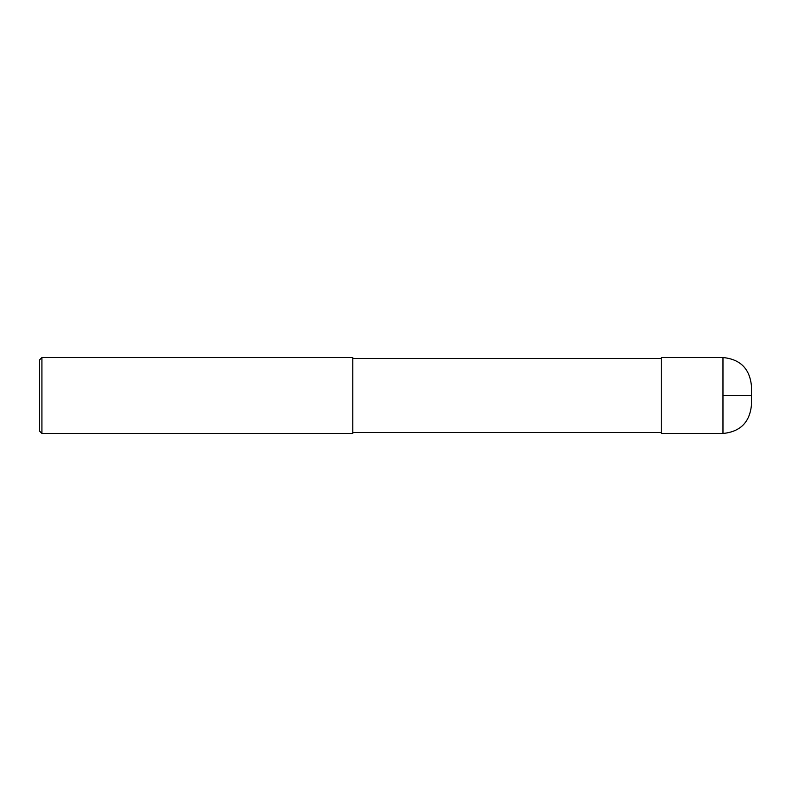 <?xml version="1.0" encoding="UTF-8"?>
<svg xmlns="http://www.w3.org/2000/svg" width="791" height="791" viewBox="0 0 791 791"><rect width="100%" height="100%" fill="white"/><g stroke="black" fill="none" stroke-linecap="round" stroke-linejoin="round"><path stroke-width="1.19" d="M722.974 357.532C740.267 359.223 749.759 368.715 751.45 386.008L751.45 404.992C749.759 422.285 740.267 431.777 722.974 433.468L661.276 433.468L661.276 357.532L722.974 357.532L722.974 433.468M352.786 395.5L352.786 433.468L41.923 433.468L41.923 357.532L352.786 357.532L352.786 395.5M41.923 357.532L39.55 359.905L39.55 431.095L41.923 433.468M722.974 395.5L751.45 395.5M352.786 432.519L661.276 432.519M352.786 358.481L661.276 358.481"/></g></svg>
